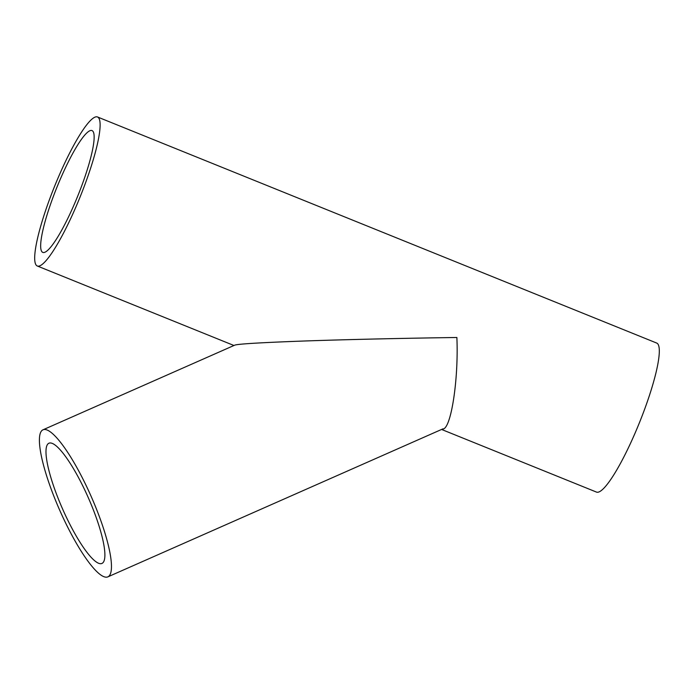 <?xml version="1.0" encoding="UTF-8"?>
<svg xmlns="http://www.w3.org/2000/svg" width="694" height="694" viewBox="0 0 694 694"><rect width="100%" height="100%" fill="white"/><g stroke="black" fill="none" stroke-linecap="round" stroke-linejoin="round"><path stroke-width="1.04" d="M49.291 443.093A65.696 14.036 -113.8 0 0 48.892 443.24A65.696 14.036 -113.8 0 0 62.2 508.095A65.696 14.036 -113.8 0 0 101.584 563.571A65.696 14.036 -113.8 0 0 101.983 563.424A65.696 14.036 -113.8 0 0 88.676 498.57A65.696 14.036 -113.8 0 0 49.291 443.093M42.967 429.82A80.365 17.177 -113.8 0 0 59.242 509.162A80.365 17.177 -113.8 0 0 107.423 577.018A80.365 17.177 -113.8 0 0 107.908 576.844A80.365 17.177 -113.8 0 0 91.634 497.503A80.365 17.177 -113.8 0 0 43.453 429.647A80.365 17.177 -113.8 0 0 42.967 429.82L234.85 345.109C238.398 343.912 262.375 342.515 306.791 340.919C350.244 339.418 408.783 338.152 456.878 337.492C458.734 380.234 450.788 430.584 442.434 429.039M50.723 196.202A80.365 13.819 -68 0 0 37.276 265.993A80.365 13.819 -68 0 0 84.087 186.764A80.365 13.819 -68 0 0 97.524 116.982A80.365 13.819 -68 0 0 50.723 196.202M441.584 429.456L596.476 492.081A80.365 13.819 -68 0 0 643.277 412.852A80.365 13.819 -68 0 0 656.724 343.07L97.524 116.982M81.042 187.623A65.696 11.295 -68 0 0 92.024 130.585A65.696 11.295 -68 0 0 53.768 195.344A65.696 11.295 -68 0 0 42.776 252.39A65.696 11.295 -68 0 0 81.042 187.623M442.937 428.857L107.908 576.844M37.276 265.993L233.895 345.482"/></g></svg>
